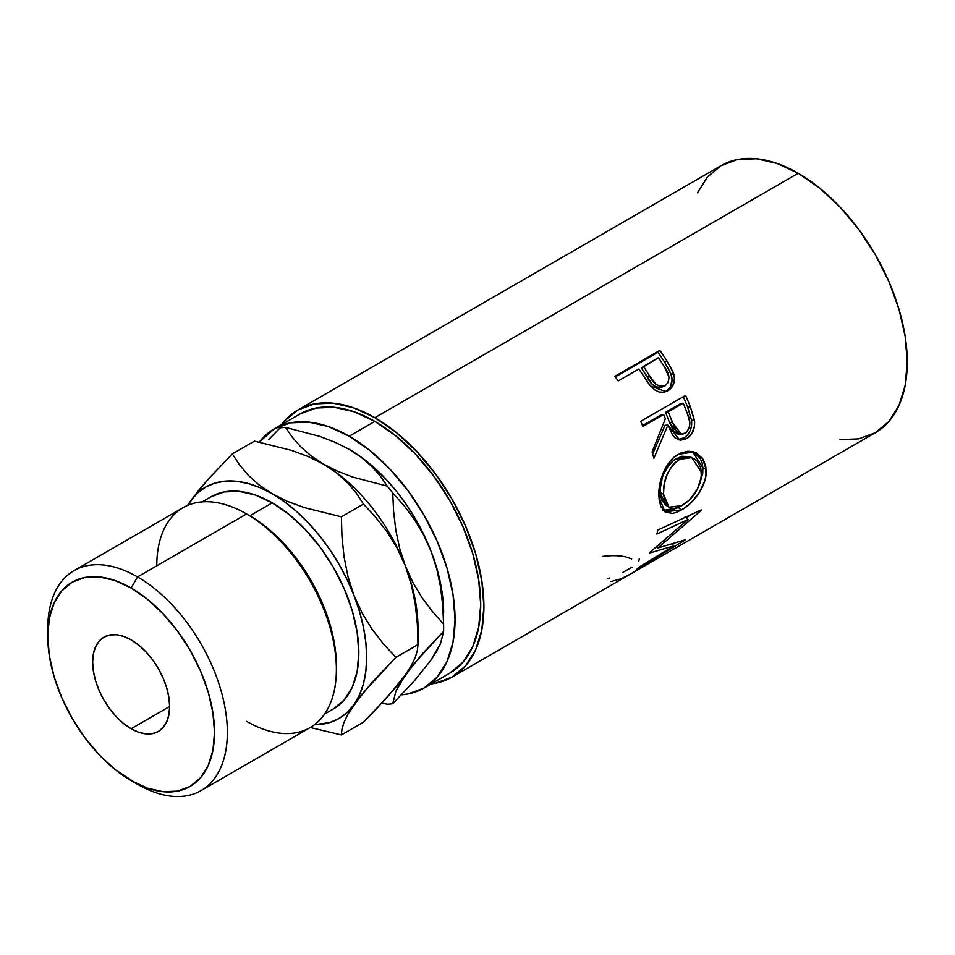 <?xml version="1.0" encoding="UTF-8"?>
<svg xmlns="http://www.w3.org/2000/svg" width="955" height="955" viewBox="0 0 955 955"><rect width="100%" height="100%" fill="white"/><g stroke="black" fill="none" stroke-linecap="round" stroke-linejoin="round"><path stroke-width="1.43" d="M336.387 669.491L336.387 665.79A122.455 70.706 -120 0 0 249.792 515.807L246.593 513.957L137.544 576.916L131.133 588.017A117.919 68.08 60 0 1 214.517 732.449A117.919 68.08 60 0 1 131.133 780.593L137.544 784.294A126.991 73.32 -120 0 0 227.35 732.449A126.991 73.32 -120 0 0 137.544 576.916A126.991 73.32 60 0 1 220.51 688.818A126.991 73.32 60 0 1 201.039 790.585A126.991 73.32 60 0 1 137.544 784.294L114.863 769.348L99.225 754.844L84.804 737.618L72.174 718.351L61.8 697.771L54.101 676.677L49.35 655.87L47.75 636.161L49.35 618.303L54.101 602.987L61.8 590.787L72.174 582.18L84.804 577.5L99.225 576.927L114.863 580.485L131.133 588.017L147.404 599.263L163.042 613.779L177.463 630.992L190.093 650.26L200.466 670.84L208.166 691.933L212.917 712.74L214.517 732.449L212.917 750.308L208.166 765.635L200.466 777.824L190.093 786.431L177.463 791.11L163.042 791.683L147.404 788.138L131.133 780.593A117.919 68.08 60 0 1 47.75 636.161A117.919 68.08 60 0 1 131.133 588.017L137.544 576.916L246.593 513.957A126.991 73.32 60 0 1 336.387 669.491A126.991 73.32 60 0 1 246.593 721.335M201.039 790.585L310.089 727.626A126.991 73.32 -120 0 0 329.559 625.871A126.991 73.32 -120 0 0 246.593 513.957L249.792 515.807L272.247 502.855A122.455 70.706 -120 0 0 211.019 496.779L224.138 491.921L239.108 491.324L255.355 495.012L272.247 502.855L289.138 514.518L305.385 529.595L320.355 547.478L333.474 567.485L344.242 588.853L352.252 610.758L357.17 632.365L358.841 652.826L357.17 671.377L352.252 687.29L344.242 699.955L333.474 708.885A122.455 70.706 -120 0 0 352.252 610.758A122.455 70.706 -120 0 0 272.247 502.855L249.792 515.807A122.455 70.706 60 0 1 336.375 667.617M131.133 728.749A54.423 31.42 60 0 1 95.584 680.784A54.423 31.42 60 0 1 103.916 637.176A54.423 31.42 60 0 1 131.133 639.874L123.625 636.388L116.403 634.753L109.753 635.015L103.916 637.176L99.141 641.139L95.584 646.774L93.387 653.841L92.647 662.09L93.387 671.186L95.584 680.784L99.141 690.525L103.916 700.015L109.753 708.908L116.403 716.859L123.625 723.556L131.133 728.749L138.642 732.222L145.864 733.87L152.514 733.607L158.351 731.446L163.138 727.471L166.695 721.837L168.88 714.77L169.62 706.521L131.133 728.749L169.62 706.533L168.88 697.425L166.695 687.827L163.138 678.098L158.351 668.596L152.514 659.702L145.864 651.752L138.642 645.055L131.133 639.874A54.423 31.42 60 0 1 166.695 687.827A54.423 31.42 60 0 1 158.351 731.446A54.423 31.42 60 0 1 131.133 728.749M300.037 413.969A149.672 86.416 -120 0 1 374.873 421.382L395.525 435.647L415.377 454.067L433.666 475.924L449.71 500.384L462.877 526.492L472.653 553.267L478.67 579.673L480.711 604.694L478.67 627.351L472.653 646.81L462.877 662.281L449.71 673.203A149.672 86.416 -120 0 0 472.653 553.267A149.672 86.416 -120 0 0 374.873 421.382L349.22 436.196A149.672 86.416 60 0 1 447 568.082A149.672 86.416 60 0 1 424.056 688.018A149.672 86.416 60 0 1 401.375 694.846L408.012 693.963L424.056 688.018L437.211 677.095L447 661.612L453.016 642.166L455.046 619.497L453.016 594.488L447 568.082L437.211 541.306L424.056 515.187L408.012 490.739L389.712 468.881L369.86 450.462L349.22 436.196L374.873 421.382L354.221 411.808L334.369 407.296L316.069 408.024L300.037 413.969L274.383 428.783L290.416 422.838L308.716 422.11L328.568 426.622L349.22 436.196A149.672 86.416 60 0 0 274.383 428.783L259.259 442.081A149.672 86.416 60 0 1 274.383 428.783M839.934 439.598L858.784 438.846L875.317 432.722A154.209 89.03 -120 0 0 898.953 309.157A154.209 89.03 -120 0 0 798.213 173.261L374.873 417.681A154.209 89.03 60 0 1 475.614 553.566A154.209 89.03 60 0 1 451.978 677.131A154.209 89.03 60 0 1 431.147 683.923L435.456 683.255L451.978 677.131L628.366 575.292A154.209 89.03 -120 0 0 630.455 574.027L675.352 548.098A154.209 89.03 60 0 1 673.263 549.376A154.209 89.03 60 0 1 671.114 550.546M664.334 392.207L667.342 390.344L670.326 386.882L672.105 379.78L670.852 373.477L664.692 362.267A149.672 86.416 -120 0 0 657.959 352.3A149.672 86.416 60 0 1 664.692 362.267L666.769 360.644A154.209 89.03 -120 0 0 659.833 350.378L657.959 352.3L615.366 376.891L657.959 352.3L659.833 350.378L614.936 376.294L659.833 350.378A154.209 89.03 60 0 1 666.769 360.644L672.965 371.782L674.481 378.646L672.774 385.892L669.801 389.401L666.9 391.216L663.713 392.254L659.057 392.004L654.509 389.783L649.269 384.495L641.39 372.748A154.209 89.03 -120 0 0 638.883 368.988L618.16 380.95A154.209 89.03 -120 0 0 614.936 376.294A154.209 89.03 -120 0 1 618.16 380.95L638.883 368.988A154.209 89.03 -120 0 1 641.39 372.748L650.546 386.107L666.029 391.598L667.951 390.667C673.764 387.05 675.639 381.296 673.562 373.405L666.769 360.644L664.692 362.267L671.27 374.658L673.562 373.405L671.27 374.658C673.227 382.358 671.305 388.005 665.48 391.61L664.692 392.039M677.632 439.813L684.52 437.557L687.254 435.205L690.059 430.884L691.563 425.691L691.587 420.272L687.636 407.176A149.672 86.416 -120 0 0 683.279 396.719A149.672 86.416 60 0 1 687.636 407.176L690.417 406.925A154.209 89.03 -120 0 0 685.583 395.382L640.674 421.31L685.583 395.382A154.209 89.03 60 0 1 690.417 406.925L694.643 421.776L694.524 425.954L691.802 433.618L686.561 438.632L680.629 440.231L675.042 437.844L672.762 435.301L667.855 425.13L653.865 458.352A154.209 89.03 -120 0 0 652.074 451.954L665.372 418.708A154.209 89.03 -120 0 0 663.641 414.506L642.918 426.467A154.209 89.03 -120 0 0 640.674 421.31A154.209 89.03 -120 0 1 642.918 426.467L663.641 414.506L660.956 414.959L642.548 425.584L660.956 414.959L663.641 414.506A154.209 89.03 -120 0 1 665.372 418.708L652.074 451.954A154.209 89.03 -120 0 1 653.865 458.352L667.855 425.13L679.9 440.171L686.561 438.632C692.542 434.835 695.192 428.759 694.5 420.403L690.417 406.925L687.636 407.176L691.587 420.272L694.5 420.403L691.587 420.272C692.208 428.437 689.534 434.394 683.553 438.154L686.561 438.632L683.553 438.154L678.36 439.813M705.817 466.673L705.936 475.124L704.706 481.069L699.191 492.756L690.931 502.831L683.899 508.466L676.964 512.178L672.69 513.384L665.611 512.226L660.848 506.675L659.153 499.763L658.926 491.3L659.619 485.14L663.319 472.689L669.67 461.754L673.753 457.517L680.593 453.112L687.767 451.249L692.411 451.548L696.708 453.064L703.31 459.498L705.817 466.673M673.753 545.938L649.531 553.052A154.209 89.03 -120 0 0 649.925 552.336L688.113 519.46L656.873 534.048A154.209 89.03 -120 0 0 657.816 530.025L701.292 509.934A154.209 89.03 60 0 1 701.137 510.483L657.804 548.015L685.32 539.79A154.209 89.03 60 0 1 684.986 540.136L636.496 569.49A154.209 89.03 -120 0 0 638.967 567.198L673.753 545.938L672.451 544.159L673.753 545.938L638.967 567.198A154.209 89.03 -120 0 1 636.496 569.49L684.986 540.136A154.209 89.03 -120 0 0 685.32 539.79L657.804 548.015L656.718 546.797L657.804 548.015L701.137 510.483A154.209 89.03 -120 0 0 701.292 509.934L657.816 530.025A154.209 89.03 -120 0 1 656.873 534.048L688.113 519.46L649.925 552.336A154.209 89.03 -120 0 1 649.531 553.052L673.753 545.938M632.234 573.048A154.209 89.03 60 0 1 630.825 573.812A154.209 89.03 -120 0 0 632.234 573.048L649.507 563.08L632.234 573.048M654.115 560.43A154.209 89.03 60 0 1 652.695 561.182A154.209 89.03 -120 0 0 654.115 560.43L667.927 552.444L654.091 560.382M443.645 612.919A133.545 77.104 -120 0 0 430.992 551.095L436.65 568.512L440.494 586.668L442.714 605.303L443.598 624.045A151.69 87.574 60 0 1 443.645 627.733L442.845 598.224L440.434 582.837L436.459 567.043L430.992 551.095L424.139 535.278L415.986 519.842L406.699 505.076L396.432 491.228L385.354 478.527L373.656 467.186L361.539 457.409L348.587 448.993M443.645 627.733A151.69 87.574 60 0 1 443.598 631.362L440.53 643.563L431.003 660.12L414.47 680.676L392.732 703.728A151.69 87.574 60 0 1 387.252 704.217A151.69 87.574 -120 0 0 392.732 703.728L395.812 691.527L405.338 674.946L421.871 654.402L443.598 631.362L440.53 643.563L436.71 651.215L430.992 660.132L414.47 680.676L392.732 703.728L395.812 691.527L399.62 683.876L412.799 665.098L443.598 631.362A151.69 87.574 -120 0 0 443.598 624.045L432.305 611.367L422.003 597.603L412.918 582.502L405.338 565.909A133.545 77.104 60 0 1 417.824 634.025L417.824 634.025M673.263 549.376L875.317 432.722L888.878 421.477L898.953 405.517L905.149 385.486L907.25 362.124L905.149 336.351L898.953 309.157L888.878 281.57L875.317 254.663L858.784 229.463L839.934 206.937L819.486 187.968L798.213 173.261L776.94 163.4L756.479 158.757L737.63 159.509L721.109 165.633L707.548 176.878L697.472 192.826M798.213 173.261A154.209 89.03 -120 0 0 721.109 165.633L297.769 410.041A154.209 89.03 60 0 1 374.873 417.681L798.213 173.261M297.769 410.041L284.208 421.286L281.474 424.689A154.209 89.03 60 0 1 297.769 410.041L314.291 403.917L333.14 403.165L353.601 407.809L374.873 417.681L396.146 432.376L416.607 451.357L435.456 473.871L451.978 499.071L465.539 525.978L475.614 553.566L481.821 580.771L483.91 606.544L481.821 629.894L475.614 649.937L465.539 665.886L451.978 677.131M417.371 624.427L417.992 644.601L417.383 650.439L415.318 657.279L411.426 665.384L405.338 674.946L387.276 697.21L363.473 722.159L341.377 734.92L341.986 729.083L344.051 722.243L347.942 714.137L362.124 693.927L395.895 657.362L417.992 644.601L417.992 627.733A133.545 77.104 -120 0 0 405.338 565.909A133.545 77.104 -120 0 0 323.554 464.166L336.745 473.012L347.548 482.741L356.37 493.186L363.473 504.085L375.84 517.419L387.145 531.983L397.101 548.063L405.338 565.909L399.691 548.48L395.848 530.335L393.615 511.689L392.732 492.947L404.025 505.625L414.327 519.389L423.411 534.49L430.992 551.095L436.65 568.512L440.494 586.668L442.714 605.303L443.598 624.045L432.305 611.367L422.003 597.603L412.918 582.502L405.338 565.909L411.342 584.699L415.282 604.336L417.371 624.427L417.992 644.601L417.383 650.439L415.318 657.279L411.426 665.384L405.338 674.946L397.232 685.595L375.864 709.505L363.473 722.159L341.377 734.92L310.268 727.531L341.377 734.92L341.986 729.083L344.051 722.243L347.942 714.137L354.03 704.575L372.092 682.312L395.895 657.362L383.528 644.016L372.223 629.464L362.267 613.373L354.03 595.538L348.026 576.748L344.087 557.111L341.997 537.008L341.377 516.834L304.359 507.63L287.491 501.375L259.915 487.611L247.811 483.397L236.112 481.236L225.034 481.141L214.756 483.135L205.468 487.181L197.327 493.198L190.463 501.1A133.545 77.104 60 0 1 272.247 493.795A133.545 77.104 60 0 1 354.03 595.538A133.545 77.104 60 0 1 354.03 704.575A133.545 77.104 60 0 1 314.434 724.75L329.738 722.541L339.025 718.494L347.166 712.466L354.03 704.575L359.486 694.93L363.461 683.72L365.872 671.126L366.684 657.362L365.872 642.655L363.461 627.28L359.486 611.475L354.03 595.538L347.166 579.709L339.025 564.286L329.738 549.519L319.459 535.66L308.381 522.958L296.683 511.617L284.578 501.841L259.068 484.949L248.252 475.22L239.442 464.775L232.34 453.888L254.436 441.126L291.454 450.342L308.31 456.597L323.554 464.166A133.545 77.104 -120 0 0 323.065 463.891A133.545 77.104 60 0 1 323.554 464.166L311.235 455.989L300.98 447.036L292.493 437.45L285.521 427.398A151.69 87.574 -120 0 0 280.042 427.888A151.69 87.574 60 0 1 285.521 427.398L319.615 436.351L335.133 442.284L349.22 449.351L361.539 457.541L371.793 466.494L380.281 476.079L387.252 486.131A151.69 87.574 60 0 1 392.732 492.947L404.025 505.625L414.327 519.389L423.411 534.49L430.992 551.095A133.545 77.104 -120 0 0 349.22 449.351L361.539 457.541L371.793 466.494L380.281 476.079L387.252 486.131L353.159 477.178L337.652 471.245L323.554 464.166A133.545 77.104 60 0 1 405.338 565.909L399.691 548.48L395.848 530.335L393.615 511.689L392.732 492.947A151.69 87.574 -120 0 0 387.252 486.131L353.159 477.178L337.652 471.245L323.554 464.166L311.235 455.989L300.98 447.036L292.493 437.45L285.521 427.398L319.615 436.351L335.133 442.284L349.22 449.351A133.545 77.104 -120 0 0 348.79 449.113M268.749 439.551L280.042 427.888L268.749 439.551M381.928 703.083L387.252 704.217L381.928 703.083M417.992 644.601L395.895 657.362L383.528 644.016L372.223 629.464L362.267 613.373L354.03 595.538L348.026 576.748L344.087 557.111L341.997 537.008L341.377 516.834L304.359 507.63L287.491 501.375L272.247 493.795L259.068 484.949L248.252 475.22L239.442 464.775L232.34 453.888L208.668 478.694L198.712 490.285L187.765 505.338A133.545 77.104 60 0 1 190.463 501.1L187.538 505.434M190.463 501.1L208.668 478.694L232.34 453.888L254.436 441.126L291.454 450.342L308.31 456.597L323.554 464.166L336.745 473.012L347.548 482.741L356.37 493.186L363.473 504.085L341.377 516.834L363.473 504.085L375.84 517.419L387.145 531.983L397.101 548.063L405.338 565.909L411.342 584.699L415.282 604.336M156.787 565.802A126.991 73.32 60 0 1 246.593 513.957A126.991 73.32 -120 0 0 183.097 507.666L74.048 570.624A126.991 73.32 60 0 1 137.544 576.916A126.991 73.32 -120 0 0 47.75 628.76L47.75 636.161M47.81 632.556A126.991 73.32 60 0 1 74.048 570.624M631.685 558.926L625.823 556.908C619.473 555.452 611.689 555.285 602.486 556.431M632.174 567.127L622.815 572.391M609.577 578.062L607.893 578.646M639.325 558.556L638.74 561.54M611.081 581.559L621.239 578.718L630.455 574.027L675.352 548.098M685.033 516.619L688.113 519.46L685.033 516.619M656.921 547.024L656.169 547.251L656.921 547.024M689.617 515.366L686.597 518.064L689.617 515.366M662.424 510.054L669.527 511.044L678.981 507.177L678.36 507.547L681.536 509.934C694.213 503.201 707.691 484.292 706.103 469.382L702.904 467.783L702.056 462.674L700.134 458.221L692.482 451.572L702.904 467.783L706.103 469.382L702.426 458.125L693.939 451.918L678.253 454.329C665.528 460.931 657.649 482.49 658.926 497.066L664.931 511.796L681.536 509.934L678.36 507.547L663.343 510.483M702.904 467.783L699.585 484.161L702.725 473.358L702.904 467.783M665.707 505.111L661.899 500.325L660.502 494.762L660.335 488.065L662.185 478.121M663.976 473.322L669.192 464.524L674.337 459.701L682.013 456.239L688.901 456.609M691.742 457.552L688.865 456.597L676.2 458.519L679.315 459.415L676.2 458.519C665.229 466.84 659.929 478.204 660.323 492.613L663.522 494.213C663.08 479.422 668.345 467.819 679.315 459.415L691.742 457.576L701.507 472.271C700.767 486.644 694.297 497.758 682.073 505.625L668.93 507.201L663.522 494.213L660.323 492.613L665.563 505.028L668.93 507.201M665.026 425.273L667.855 425.13L665.026 425.273L652.659 453.983L665.026 425.273M665.551 412.297L680.521 403.655L665.551 412.297L669.562 422.599L665.551 412.297L668.249 411.844L665.551 412.297M677.931 433.976L674.146 431.803L669.562 422.599L678.36 434.036L681.404 434.322M685.117 433.439L681.428 434.334L672.38 422.468L669.562 422.599L672.38 422.468L668.249 411.844L683.219 403.201L680.521 403.655L683.219 403.201L668.249 411.844L675.603 429.905L678.85 433.475L680.891 434.25L686.072 432.794L689.414 427.386L689.701 421.883L687.505 414.04A154.209 89.03 -120 0 0 683.219 403.201A154.209 89.03 -120 0 1 687.505 414.04C691.265 421.895 690.477 428.365 685.117 433.439M663.832 386.083L660.788 387.551M658.496 387.646L656.097 387.026L651.955 383.874L641.521 368.117L647.275 377.201C651.083 385.331 656.3 388.506 662.913 386.727M665.301 385.629C658.628 387.324 653.339 384.017 649.424 375.685L656.204 384.471L660.824 386.512L665.301 385.629L668.297 382.239L669.037 377.297L664.752 367.412C670.1 374.623 670.291 380.699 665.301 385.629L662.137 387.097M649.424 375.685L647.275 377.201L649.424 375.685L643.491 366.326L641.521 368.117L658.461 357.683L643.491 366.326L649.424 375.685M664.752 367.412A154.209 89.03 -120 0 0 658.461 357.683A154.209 89.03 -120 0 1 664.752 367.412M681.237 458.424L675.651 462.017L672.308 465.479L667.127 474.432L664.095 484.543L663.522 494.213L665.11 502.187L668.906 507.189L671.616 508.275L674.791 508.358L680.175 506.639L689.641 499.763L697.437 489.056L701.34 476.939L700.839 467.95L697.066 461.038L694.19 458.687L689.224 457.003L681.237 458.424M246.593 513.957L249.792 515.807M333.474 708.885L324.64 713.994M449.71 673.203L424.056 688.018M211.019 496.779L202.174 501.888"/></g></svg>
